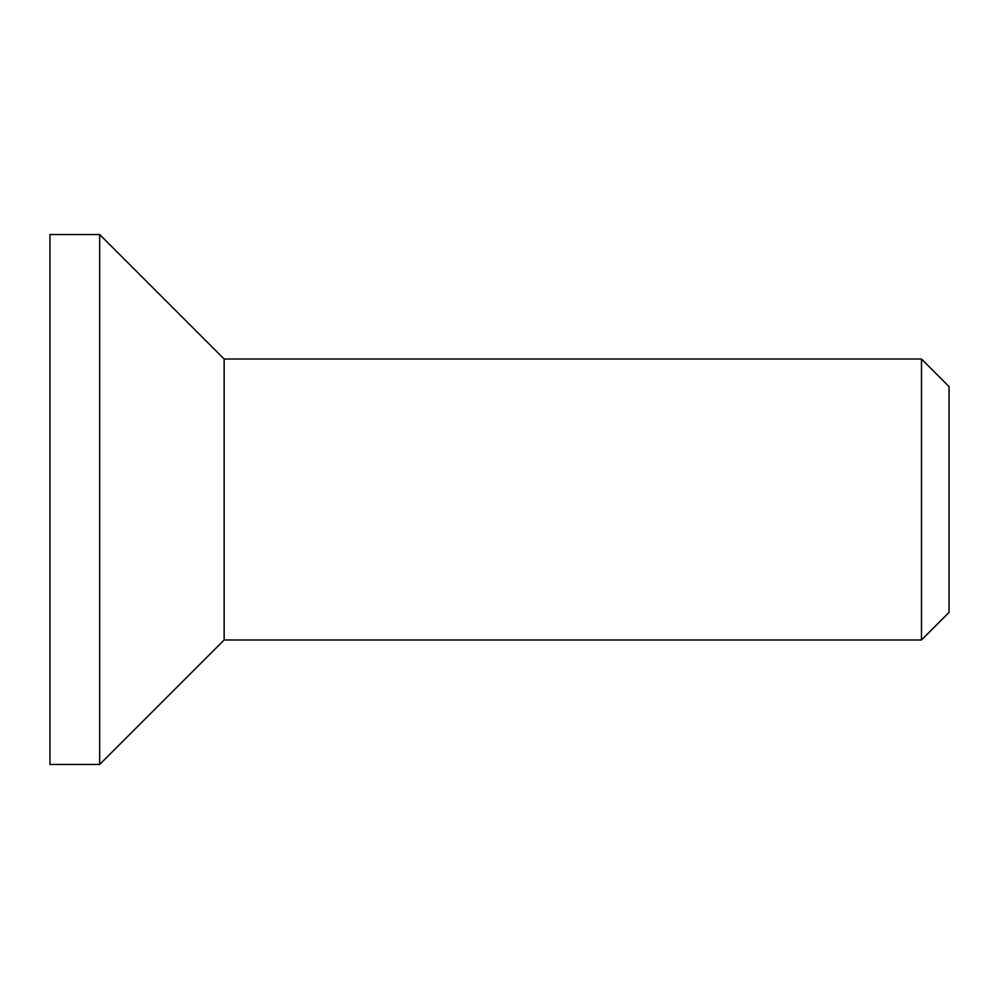 <?xml version="1.0" encoding="UTF-8"?>
<svg xmlns="http://www.w3.org/2000/svg" width="999" height="999" viewBox="0 0 999 999"><rect width="100%" height="100%" fill="white"/><g stroke="black" fill="none" stroke-linecap="round" stroke-linejoin="round"><path stroke-width="1.5" d="M949.05 499.5L949.05 386.588L921.478 359.016L921.478 639.984L949.05 612.412L949.05 499.5M921.478 359.016L224.151 359.016L224.151 639.984L921.478 639.984M49.95 234.54L49.95 764.46L99.675 764.46L99.675 234.54L49.95 234.54M224.151 359.016L99.675 234.54M224.151 639.984L99.675 764.46"/></g></svg>
